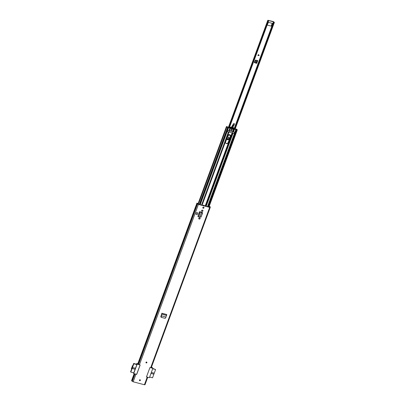 <?xml version="1.0" encoding="UTF-8"?>
<svg xmlns="http://www.w3.org/2000/svg" width="405" height="405" viewBox="0 0 405 405"><rect width="100%" height="100%" fill="white"/><g stroke="black" fill="none" stroke-linecap="round" stroke-linejoin="round"><path stroke-width="0.61" d="M166.678 315.495L161.873 314.234L161.205 315.692L161.504 317.399L165.043 318.325L165.655 317.935L165.939 317.069L161.195 315.738L161.884 313.242L161.818 313.49L161.884 313.242L166.749 314.523L165.949 317.069M161.134 316.75L161.504 317.399M160.982 316.69L161.195 315.738M166.779 314.65L161.965 313.384L161.777 314.017M161.792 313.829L161.884 313.242M144.985 384.684L144.423 384.75L147.223 377.151L146.468 376.954L149.916 367.578L150.67 367.775L209.679 207.39L198.41 204.429L197.281 203.705A1.195 0.329 -159.8 0 1 196.86 203.254A1.195 0.329 -159.8 0 1 197.235 203.153L197.463 203.614M196.562 204.196A1.195 0.329 20.2 0 0 196.486 204.267A1.195 0.329 20.2 0 0 196.85 204.682L196.481 205.7A1.195 0.329 -159.8 0 1 196.116 205.279L137.847 363.639A1.195 0.329 -159.8 0 0 138.267 364.09L140.15 365.011L136.703 374.387L135.467 374.012M144.423 384.75L133.154 381.788L132.025 381.065A1.195 0.329 -159.8 0 1 131.605 380.614L134.161 373.668M197.26 214.549L197.858 212.924L196.481 212.564L195.883 214.184L197.26 214.549M199.736 217.89L199.554 217.844A0.648 0.587 148.6 0 0 198.789 218.766A0.648 0.587 148.6 0 0 199.123 219.009L199.306 219.054A0.648 0.587 148.6 0 0 200.07 218.138A0.648 0.587 148.6 0 0 199.736 217.89M202.571 210.19L202.389 210.139A0.648 0.587 148.6 0 0 201.624 211.061A0.648 0.587 148.6 0 0 201.958 211.309L202.141 211.354A0.648 0.587 148.6 0 0 202.905 210.433A0.648 0.587 148.6 0 0 202.571 210.19M202.814 207.532A0.633 0.572 -31.4 0 1 203.933 207.35A0.633 0.572 -31.4 0 1 203.442 208.266A0.633 0.572 -31.4 0 1 202.814 207.532M200.07 211.795L202.065 212.321A0.694 0.628 148.6 0 1 202.48 213.076M139.457 380.113A0.491 0.446 -31.4 0 1 140.327 379.971A0.491 0.446 -31.4 0 1 139.943 380.68A0.491 0.446 -31.4 0 1 139.457 380.113M145.982 362.374A0.491 0.446 -31.4 0 1 146.853 362.237A0.491 0.446 -31.4 0 1 146.468 362.946A0.491 0.446 -31.4 0 1 145.982 362.374M166.637 314.756L166.749 314.523L161.909 313.267M161.737 313.718L160.846 316.583L160.998 317.11M198.744 218.67A0.648 0.587 148.6 0 0 199.017 218.827L199.194 218.877A0.648 0.587 148.6 0 0 200.009 218.052M201.579 210.965A0.648 0.587 148.6 0 0 201.847 211.126L202.029 211.172A0.648 0.587 148.6 0 0 202.839 210.352M203.867 207.269A0.633 0.572 -31.4 0 1 202.809 207.917M202.358 212.498A0.694 0.628 -31.4 0 1 202.378 212.858M209.096 207.082L209.324 206.464L209.81 206.844L209.567 207.208L198.298 204.247L197.549 203.371M210.205 207.228L210.286 207.016A1.195 0.329 -159.8 0 0 209.446 206.363L209.324 206.464M210.286 207.016A1.195 0.329 -159.8 0 1 210.185 207.092L210.246 207.38L209.679 207.39M151.232 367.705L150.67 367.775M147.223 377.151L147.628 377.207M196.116 205.279A1.195 0.329 -159.8 0 1 196.192 205.214L196.506 204.383M197.878 216.432L198.759 216.918L200.323 212.002L201.589 212.514L199.868 217.095L201.558 212.488L199.619 211.694L197.878 216.432L199.554 211.663M201.386 212.291L201.715 212.417M199.903 217.09L201.123 216.867L202.343 213.551L201.938 212.681M200.981 217.09L202.47 213.45L202.065 212.584M201.047 217.045L201.25 216.771M198.759 216.918L199.868 217.095M196.481 212.564L197.858 212.924M196.536 212.65L195.939 214.275M136.495 364.201L136.743 363.528L137.138 364.171L133.685 373.542L136.703 374.387M161.185 317.206L160.815 316.958M136.743 363.528L137.862 363.746M138.915 364.637L137.138 364.171M133.685 373.542L133.346 372.757M136.622 364.232L136.875 364.556L133.772 372.868M151.399 367.32L152.462 367.654L152.857 368.297L149.41 377.673L146.483 376.903M136.652 374.321L140.084 364.991M152.857 368.297L151.08 367.831M132.197 366.808L131.741 368.039L131.99 368.104M132.02 368.064L131.741 368.039M136.865 364.591L133.847 363.801L132.496 367.477L135.513 368.267M135.138 369.279L132.121 368.489L130.8 372.089L133.812 372.878M131.711 367.983L131.301 368.358L131.66 368.945L130.612 371.785L130.8 372.089M131.514 367.872L132.05 368.013L131.514 367.872M132.121 368.489L132.496 367.477M133.847 363.801L133.635 363.447L132.592 366.414L132.232 365.826L132.759 365.963M132.192 366.803L132.232 365.826M132.076 368.408L135.159 369.218M133.635 363.447L136.693 364.252M149.642 377.035L152.548 377.799L153.875 374.2L150.969 373.44M151.338 372.423L154.249 373.187L155.601 369.512L152.69 368.752M152.791 368.479L155.601 369.512M154.173 373.167L153.875 374.2M150.989 373.375L153.824 374.119M146.083 362.526A0.314 0.289 148.6 0 0 146.62 362.197M139.558 380.26A0.314 0.289 148.6 0 0 140.095 379.936M271.092 26.082L267.487 25.135A0.278 0.253 -31.4 0 1 267.32 24.811L268.383 22.31L272.322 23.379L271.446 25.895A0.278 0.253 -31.4 0 1 271.092 26.082L267.487 25.135M270.986 25.9A0.278 0.253 148.6 0 0 271.335 25.712L271.446 25.895M272.216 23.318L271.335 25.712M234.52 129.195L273.861 22.275L274.387 22.402L273.375 21.581L267.816 20.26L268.636 20.903L229.296 127.833L268.657 20.873A1.195 0.329 -159.8 0 1 268.636 20.903M254.634 62.734L256.724 63.347L257.752 60.558L255.337 60.092L254.426 62.578L256.147 63.043L254.679 62.491L254.446 61.97M254.659 62.598L254.416 62.112M273.861 22.275A1.195 0.329 -159.8 0 1 273.628 21.946A1.195 0.329 -159.8 0 1 273.674 21.89L268.338 20.488A1.195 0.329 -159.8 0 1 268.657 20.873M258.329 54.559L259.235 55.394L257.929 55.647L258.329 54.559M228.754 127.691L268.1 20.751M235.037 129.342L274.387 22.402M257.135 60.396L256.157 63.053L256.724 63.347M257.934 55.622L259.225 55.374M227.306 137.341L228.491 137.022C229.61 138.115 229.336 138.824 227.676 139.143L226.942 138.323M227.033 138.085L227.666 138.88C229.088 138.606 229.321 137.999 228.364 137.062L228.248 137.037M230.485 136.11L229.681 135.65L230.531 135.883M234.136 125.029L233.72 125.484A2.951 2.678 -31.4 0 0 232.769 127.362L234.454 124.138L234.151 125.084L234.454 124.138L234.08 123.49L233.69 123.606A0.364 0.329 148.6 0 0 233.66 123.647L232.313 125.702A2.248 2.04 148.6 0 0 232.045 126.259L231.787 127.094M234.323 123.758L233.66 123.647L232.313 125.702M230.511 136.004L229.681 135.548M228.881 134.764A0.633 0.572 -31.4 0 1 228.061 135.391M232.84 125.185L233.72 125.484L234.151 125.084M233.756 123.697L232.024 127.129M229.119 134.323L229.053 134.799L227.959 135.574M226.709 138.956L229.124 138.966L229.863 137.821M227.251 137.482A0.982 0.891 -31.4 0 1 227.534 137.224M227.569 137.199A0.982 0.891 -31.4 0 1 228.916 138.211A0.982 0.891 -31.4 0 1 227.058 138.009M230.404 135.199A1.433 1.301 -31.4 0 1 230.455 136.217L228.142 142.499A1.433 1.301 -31.4 0 1 225.656 142.975M226.446 143.598A1.433 1.301 -31.4 0 1 225.605 141.963L227.919 135.675A1.433 1.301 -31.4 0 1 230.455 135.275A1.433 1.301 -31.4 0 1 230.546 136.369L228.233 142.651A1.433 1.301 -31.4 0 1 226.446 143.598M231.64 129.473A0.633 0.572 -31.4 0 1 231.898 130.385A0.633 0.572 -31.4 0 1 230.89 130.375A0.633 0.572 -31.4 0 1 231.64 129.473A0.633 0.572 -31.4 0 1 231.898 130.385A0.633 0.572 -31.4 0 1 230.89 130.375A0.633 0.572 -31.4 0 1 231.64 129.473M232.5 128.724A4.749 4.308 -31.4 0 1 231.812 128.598A4.749 4.308 -31.4 0 1 231.63 128.547M232.561 128.871A4.749 4.308 -31.4 0 1 231.908 128.749A4.749 4.308 -31.4 0 1 231.554 128.643M232.688 133.093L233.842 133.437A0.714 0.648 148.6 0 0 234.48 133.306L234.753 132.556A0.714 0.648 148.6 0 0 234.318 132.146L233.518 131.934L234.475 129.337L236.358 129.595A1.124 0.309 20.2 0 0 236.459 129.519A1.124 0.309 20.2 0 0 236.171 129.165L236.53 129.256A1.124 0.309 20.2 0 0 236.454 129.327A1.124 0.309 20.2 0 0 236.824 129.732L237.284 129.954L236.895 129.301L235.933 128.962L235.923 129.534L234.141 129.058M228.734 132.055L227.63 131.807A0.714 0.648 -31.4 0 1 227.195 131.392L227.473 130.648A0.714 0.648 -31.4 0 1 228.106 130.516L228.906 130.724L229.863 128.127L227.63 127.302A1.124 0.309 -159.8 0 1 227.22 126.871A1.124 0.309 -159.8 0 1 227.261 126.821L226.911 126.73A1.124 0.309 -159.8 0 1 227.271 127.135A1.124 0.309 -159.8 0 1 227.19 127.2L226.658 126.527L228.435 127.626L230.06 127.874M230.258 128.137L229.863 128.127M233.948 129.109L234.475 129.337M227.645 126.907L227.261 126.821L227.62 126.866M235.948 129.458L236.343 129.605L207.947 206.783L236.323 129.671L236.702 129.797M207.947 206.783L236.317 129.681L236.712 129.924L208.393 206.899M208.003 206.798L236.333 129.797M227.453 127.367L227.964 127.6L227.62 127.534L199.3 204.51M199.635 204.601L227.964 127.6M202.672 205.396A1.417 1.286 -31.4 0 1 204.56 205.892M230.298 127.626A3.999 3.63 -31.4 0 1 234.262 128.668L234.11 129.068L231.928 129.104L230.146 128.015L230.055 127.236L230.116 127.97M234.333 132.111L234.753 132.931L233.857 133.402L232.303 132.992L232.779 131.701L234.703 132.384M231.397 128.436L232.283 128.355M232.445 128.663L232.359 129.013L231.635 128.825L231.949 128.415L231.478 127.965L231.949 128.415M230.02 127.808L229.741 127.737M234.065 128.339L234.024 128.279A3.999 3.63 148.6 0 0 230.055 127.236M233.705 128.385A0.278 0.253 -31.4 0 1 233.472 128.598L233.083 128.653A0.562 0.511 -31.4 0 1 232.657 128.501L232.136 128.137L232.389 128.577M232.369 128.198L232.607 128.593L232.202 128.274M232.374 127.803L232.47 128.274L232.374 127.803L232.738 128.162L232.779 127.864L232.06 127.676L232.04 128.162L231.093 127.646L230.541 128.157L230.703 127.702M230.298 127.762L230.582 127.995A0.562 0.511 -31.4 0 0 231.032 128.076L231.478 127.965M227.235 131.428L229.21 132.182A3.478 0.957 -159.8 0 1 232.303 132.992M234.262 128.668L234.024 128.279M233.083 128.653L233.32 129.043L232.9 128.896L232.657 128.501M233.32 129.043L233.877 128.537L233.71 128.987L233.472 128.598M232.47 128.274L233.877 128.537M231.721 128.355L230.82 128.385L230.582 127.995M234.257 128.977L235.32 129.418M236.054 129.337L235.148 129.018L235.361 129.327M229.21 132.182L229.686 130.891L232.779 131.701M227.645 131.772C226.957 131.119 227.114 130.688 228.121 130.481L229.686 130.891M227.559 127.104L228.516 127.509M228.536 127.605L229.513 127.853M230.47 128.046L230.82 128.385M232.617 128.198L232.779 127.864M232.607 128.593L232.895 128.891M232.521 128.749L232.242 128.825M139.401 364.814L198.41 204.429M133.154 381.788L135.948 374.19M209.755 207.218L210.241 207.319M209.613 207.218L210.185 207.092M132.025 381.065L134.693 373.81M138.267 364.09L197.281 203.705M132.111 381.13L134.794 373.835M138.358 364.156L197.367 203.771L197.817 203.877M132.278 381.343L135.017 373.891M138.525 364.368L197.534 203.983L197.984 204.09M197.949 216.533L199.69 211.795L200.151 211.911M196.192 205.214L196.557 205.406M196.45 205.649L196.835 204.672L196.491 205.603M196.567 205.375L196.212 205.178M145.992 362.713A0.491 0.446 148.6 0 0 146.828 362.202M146.261 362.769A0.385 0.349 -31.4 0 1 146.033 362.328A0.385 0.349 -31.4 0 1 146.519 362.075A0.385 0.349 -31.4 0 1 146.261 362.769M146.104 362.561L146.483 362.116A0.314 0.289 148.6 0 0 146.104 362.561A0.314 0.289 148.6 0 0 146.61 362.571A0.314 0.289 148.6 0 0 146.494 362.116L146.645 362.232M139.467 380.447A0.491 0.446 148.6 0 0 140.302 379.941M139.735 380.508A0.385 0.349 -31.4 0 1 139.507 380.067A0.385 0.349 -31.4 0 1 139.993 379.809A0.385 0.349 -31.4 0 1 140.216 380.255A0.385 0.349 -31.4 0 1 139.735 380.508M139.953 379.85A0.314 0.289 148.6 0 0 139.578 380.3A0.314 0.289 148.6 0 0 140.084 380.305A0.314 0.289 148.6 0 0 139.968 379.855M234.196 128.552L273.486 21.764M228.916 127.732L268.247 20.827M274.291 22.412L234.956 129.322M228.572 127.626L267.999 20.478M257.048 60.375L256.092 62.967M256.866 60.325L255.925 62.881M255.864 60.117L254.947 62.613M255.93 60.127L255.008 62.633M259.114 55.277L258.167 54.994M258.122 55.11L259.084 55.399M228.46 137.072A1.093 0.992 -31.4 0 1 228.876 138.652A1.093 0.992 -31.4 0 1 226.997 138.176L227.129 138.626M228.982 137.457A1.093 0.992 -31.4 0 1 227.114 138.601M229.124 138.966L229.174 138.981A1.488 1.352 -31.4 0 1 226.668 139.062L226.689 139.092C227.488 139.943 228.319 139.902 229.174 138.981L229.792 138.019M228.926 134.749L228.957 134.794A0.633 0.572 -31.4 0 1 228.005 135.483M232.834 128.304A1.686 1.529 -31.4 0 1 232.829 128.618M232.045 126.259L231.918 127.114M232.237 126.456L232.141 126.411A2.248 2.04 -31.4 0 1 232.404 125.849L232.49 125.92M233.69 125.459L232.713 127.337M232.748 128.188L232.743 128.785M234.399 124.173L234.242 123.717M228.45 137.072L227.261 137.457A1.093 0.992 -31.4 0 1 228.445 137.067L229.002 137.482M206.155 206.312L233.042 133.23M207.492 206.661L234.48 133.306M200.207 204.748L227.195 131.392M201.543 205.097L228.435 132.015M235.923 129.534L236.358 129.595M198.151 204.196L226.648 126.74M198.404 204.277L226.79 127.129M229.291 130.739L230.248 128.142L229.868 127.98M227.473 130.648L228.526 127.778M229.508 130.663L230.389 128.263M229.412 130.658L230.318 128.198M233.012 131.716L233.969 129.119L234.257 129.134M234.753 132.556L235.811 129.691M232.602 131.473L233.437 129.2M232.728 131.529L233.589 129.18M227.635 127.403L228 127.372M227.818 127.453L228.152 127.494M197.979 204.085L226.491 126.603M226.461 126.532L197.944 204.034L226.466 126.562M201.903 205.193L228.805 132.076M201.979 205.214L228.881 132.096M202.07 205.239L228.972 132.121M205.619 206.17L232.521 133.053M205.294 206.084L232.202 132.951M205.163 206.049L232.075 132.901M231.032 128.076L231.275 128.466M209.587 207.213L209.689 206.94M151.237 367.765L210.246 207.38M144.99 384.74L147.749 377.237M196.486 204.267L196.86 203.254M139.578 380.3L140.12 379.971M228.415 127.347L267.816 20.26M234.318 128.785L273.628 21.946M232.809 128.775L232.814 128.142M229.782 138.044L229.174 138.981M234.313 123.722L234.454 124.138M208.924 207.036L237.284 129.954M198.379 204.267L226.78 127.069M230.131 127.99L229.888 127.6M234.287 128.699L234.049 128.309M232.409 128.623L232.171 128.233"/></g></svg>
